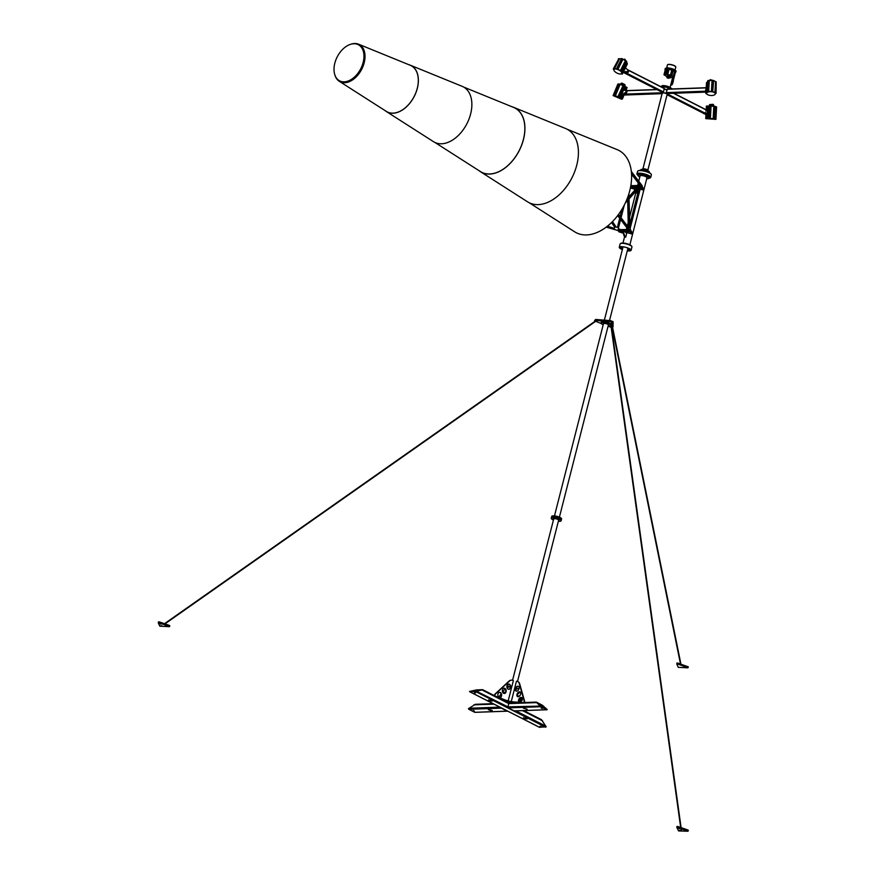 <?xml version="1.0" encoding="UTF-8"?>
<svg xmlns="http://www.w3.org/2000/svg" width="875" height="875" viewBox="0 0 875 875"><rect width="100%" height="100%" fill="white"/><g stroke="black" fill="none" stroke-linecap="round" stroke-linejoin="round"><path stroke-width="1.31" d="M553.427 520.002A5.086 1.312 14.3 0 1 552.683 519.652A5.086 1.312 14.3 0 1 551.25 518.273L551.491 517.322A5.086 1.312 14.3 0 1 554.673 516.906A5.086 1.312 14.3 0 1 559.913 518.448A5.086 1.312 14.3 0 0 554.673 516.906A5.086 1.312 14.3 0 0 551.491 517.322L551.731 516.37A5.086 1.312 14.3 0 1 554.925 515.955A5.086 1.312 14.3 0 1 560.153 517.497A5.086 1.312 14.3 0 1 561.586 518.886L561.105 520.789A5.086 1.312 14.3 0 1 558.359 521.259M559.913 518.448A5.086 1.312 14.3 0 1 561.345 519.837A5.086 1.312 14.3 0 0 559.913 518.448M559.409 517.158L608.398 324.942A2.537 0.656 -165.7 0 0 607.677 324.253A2.537 0.656 -165.7 0 0 605.062 323.477A2.537 0.656 -165.7 0 0 603.477 323.684A2.537 0.656 -165.7 0 0 603.608 323.98M603.531 322.875L602.602 322.755L603.531 322.875M603.312 324.308L602.602 324.275L603.247 324.581M608.213 325.664L609.273 325.872L608.245 325.555M609.109 324.198L608.191 324.078L609.109 324.198M608.114 326.036A5.086 1.312 -165.7 0 0 610.859 325.566A5.086 1.312 -165.7 0 0 609.427 324.188A5.086 1.312 -165.7 0 0 604.198 322.634A5.086 1.312 -165.7 0 0 601.005 323.061A5.086 1.312 -165.7 0 0 602.448 324.439A5.086 1.312 -165.7 0 0 603.192 324.778M610.859 325.566L611.111 324.614A5.086 1.312 -165.7 0 0 609.667 323.236A5.086 1.312 -165.7 0 0 604.439 321.683A5.086 1.312 -165.7 0 0 601.256 322.098L601.005 323.061M666.017 89.633L665.23 89.436L666.017 89.633M666.039 89.447L665.208 89.25L666.039 89.447A2.341 0.602 14.3 0 1 665.328 89.261M594.573 320.578L595.678 319.452L594.573 320.578L595.23 321.136M595.678 319.452L610.498 320.633L610.247 321.584L612.839 322.602L612.609 327.458M610.498 320.633L613.091 321.65L613.069 326.375M612.205 327.491L611.592 327.425M611.166 327.348L608.081 326.211M595.678 321.322L601.114 323.466M610.247 321.584L595.438 320.403M647.97 170.942L648.069 170.559A2.844 0.733 -165.7 0 0 648.069 170.559A2.844 0.733 -165.7 0 0 648.014 170.341A2.844 0.733 -165.7 0 0 645.487 169.137A2.844 0.733 -165.7 0 0 642.698 168.984A2.844 0.733 -165.7 0 0 642.556 169.116A2.844 0.733 -165.7 0 0 642.545 169.148A2.844 0.733 -165.7 0 0 642.545 169.181M642.764 168.952A2.745 0.711 14.3 0 1 642.819 168.919A2.745 0.711 14.3 0 1 645.509 169.072A2.745 0.711 14.3 0 1 647.938 170.231A2.745 0.711 14.3 0 1 647.97 170.286M647.861 170.122L667.166 94.391A2.537 0.656 -165.7 0 0 665.722 93.395A2.537 0.656 -165.7 0 0 662.955 92.87A2.537 0.656 -165.7 0 0 662.233 93.133A2.537 0.656 -165.7 0 0 662.375 93.439M669.047 89.053L669.112 88.802A3.052 0.787 -165.7 0 0 667.384 87.598A3.052 0.787 -165.7 0 0 664.059 86.986A3.052 0.787 -165.7 0 0 663.206 87.292L663.075 87.784M667.056 94.817A3.052 0.787 -165.7 0 0 667.658 94.522A3.052 0.787 -165.7 0 0 665.93 93.319A3.052 0.787 -165.7 0 0 662.605 92.695A3.052 0.787 -165.7 0 0 661.741 93.013A3.052 0.787 -165.7 0 0 662.134 93.559M670.808 88.998A4.834 1.247 -165.7 0 0 669.473 87.927A4.834 1.247 -165.7 0 0 664.508 86.461A4.834 1.247 -165.7 0 0 661.478 86.855A4.834 1.247 -165.7 0 0 661.467 86.975M670.906 88.987L671.038 88.484A4.834 1.247 -165.7 0 0 669.67 87.172A4.834 1.247 -165.7 0 0 664.705 85.695A4.834 1.247 -165.7 0 0 661.675 86.1L661.478 86.855M705.972 110.414L705.994 110.994M705.491 112.317L705.512 112.897M707.58 110.48L673.816 93.264L707.58 110.48L706.781 114.034L705.403 114.264M706.202 87.992L705.381 91.208L705.983 91.788M706.158 88.802L705.994 91.58M667.297 89.119L706.223 87.719L667.297 89.119L666.28 92.619L667.581 93.472M623.241 72.286L624.422 71.838M623.339 72.1L624.312 71.739M662.113 92.192L663.491 91.952L664.278 88.408L627.298 69.562M624.28 95.036L623.011 94.062M625.669 71.466L625.734 71.509A1.728 1.258 87.9 0 0 626.577 71.827M625.57 71.575L625.877 71.509A1.728 1.258 87.9 0 0 627.627 71.105L627.987 71.466A2.341 1.695 -92.1 0 1 626.664 72.439A2.341 1.695 -92.1 0 1 625.625 72.002L625.57 71.575M625.494 67.823L628.217 70.459A1.017 0.744 87.9 0 1 628.414 71.87A3.052 2.22 -92.1 0 1 626.697 73.15A3.052 2.22 -92.1 0 1 625.341 72.581L623.831 71.127M663.491 91.952L626.609 73.15A3.052 2.22 -92.1 0 1 626.555 73.161A3.052 2.22 -92.1 0 1 625.198 72.592L623.777 71.225M627.725 70.995L627.845 71.466A2.341 1.695 -92.1 0 1 626.598 72.439M618.636 59.084L619.5 58.986A4.32 1.783 26.6 0 1 621.447 58.92L616.339 69.103L617.794 69.541A4.32 1.783 26.6 0 1 620.244 70.93L621.348 71.63A4.32 1.783 26.6 0 1 621.852 73.084L622.355 74.058L621.25 73.839A4.32 1.783 26.6 0 1 620.419 74.014A4.32 1.783 26.6 0 1 619.303 73.916L617.848 73.467A4.32 1.783 26.6 0 1 615.398 72.078L614.414 71.138A4.32 1.783 26.6 0 1 613.911 69.672L613.277 68.95L614.392 69.169A4.32 1.783 26.6 0 1 616.339 69.103M613.506 68.906L614.513 68.917A4.32 1.783 26.6 0 1 616.459 68.852A4.32 1.783 26.6 0 0 614.513 68.917L614.392 69.169M621.633 73.872L620.069 74.014M626.456 61.677A4.32 1.783 26.6 0 1 626.894 63.044L626.839 63.153A4.32 1.783 26.6 0 0 626.402 61.786A4.32 1.783 26.6 0 1 626.839 63.153L627.069 63.864M627.244 63.438L622.366 73.861M621.753 58.614L622.902 59.358A4.32 1.783 26.6 0 1 625.352 60.747L625.975 60.966L620.987 70.908L620.364 70.678L621.48 71.378M621.764 58.548L622.956 59.248A4.32 1.783 26.6 0 1 625.406 60.637L626.03 60.867L625.352 60.747L620.244 70.93M622.497 58.855L621.709 58.658L616.722 68.589L617.925 69.289A4.32 1.783 26.6 0 1 620.364 70.678A4.32 1.783 26.6 0 0 617.925 69.289L617.794 69.541M626.03 60.867L626.664 61.283L625.975 60.966L626.609 61.392L621.578 71.17M618.669 59.095L613.408 68.709L614.414 68.939L619.5 58.986A4.32 1.783 26.6 0 1 621.447 58.92L621.622 58.822M620.867 71.148L621.502 71.378M621.348 71.63L621.348 71.63A4.32 1.783 26.6 0 1 621.852 73.084L626.894 63.044M616.602 68.83L617.925 69.289L622.902 59.358A4.32 1.783 26.6 0 1 625.352 60.747L625.406 60.637M621.228 71.87A4.32 1.783 26.6 0 1 621.731 73.336M618.439 58.734L619.555 58.877A4.32 1.783 26.6 0 1 621.502 58.811M618.439 58.669L619.555 58.877M621.502 71.564L626.456 61.436M617.334 69.147L622.442 58.964L622.956 59.248M622.486 73.806L627.342 63.93M625.319 60.572L624.039 59.752M623.667 59.566L625.548 60.736M623.941 59.697L624.936 59.741M623.569 59.511L624.608 59.106L625.581 60.397L623.777 59.358M624.816 59.992L625.527 60.714M672.623 77.602L670.097 87.402M673.4 80.752L672.656 83.65M663.611 85.597L666.269 85.991M666.433 86.023L669.266 86.975M670.983 88.189L671.672 88.495L671.038 88.43M672.47 80.905L672.295 81.473L672.47 80.905M671.792 83.562L671.606 84.131L671.792 83.562M670.939 85.116L672.295 84.339L674.144 77.23L673.181 76.781A4.32 1.116 -165.7 0 0 671.803 75.808L670.436 75.261A4.32 1.116 -165.7 0 0 667.68 74.616L666.312 74.506A4.32 1.116 -165.7 0 0 664.934 74.823L663.972 74.812L664.934 75.261A4.32 1.116 -165.7 0 0 666.312 76.234L667.111 76.694M672.295 84.339L675.238 72.931M671.114 85.181L671.923 84.875M671.803 75.567L670.469 75.141A4.32 1.116 -165.7 0 0 667.712 74.484L666.356 74.134L667.647 69.037M674.122 77.142L673.214 76.661A4.32 1.116 -165.7 0 0 672.722 76.191A4.32 1.116 -165.7 0 0 671.836 75.677L673.127 70.612M672.383 77.503L674.089 77.263M671.781 77.7L671.77 77.536A4.32 1.116 -165.7 0 0 672.7 77.459A4.32 1.116 -165.7 0 0 673.181 77.219M666.312 74.506L666.345 74.375A4.32 1.116 -165.7 0 0 664.967 74.703L666.28 69.573M667.078 74.397L667.712 74.484L669.003 69.431M675.445 72.111L674.548 71.619A4.375 1.127 -165.7 0 0 673.159 70.634L673.072 70.58M673.105 70.448L671.77 70.087A4.375 1.127 -165.7 0 0 668.981 69.42L667.625 69.136M663.972 74.812L666.203 69.639A4.375 1.127 -165.7 0 1 667.581 69.311M664.945 69.552L665.919 69.562L666.203 68.414L665.241 68.403L665.252 69.803M675.423 72.22L674.844 71.673A4.681 1.203 -165.7 0 0 673.345 70.612L671.869 70.033A4.681 1.203 -165.7 0 0 668.894 69.322L667.406 69.213A4.681 1.203 -165.7 0 0 665.919 69.562M672.055 70.055L672.153 68.884A4.681 1.203 -165.7 0 0 669.178 68.184L667.723 68.02M673.127 70.35L671.836 75.447L670.469 75.141A4.32 1.116 -165.7 0 0 667.712 74.484L667.68 74.616M674.144 77.23L673.214 76.661A4.32 1.116 -165.7 0 0 671.836 75.677L671.803 75.808M670.677 77.339L669.955 76.595L671.803 77.536M666.356 74.32L666.345 74.375A4.32 1.116 -165.7 0 0 664.967 74.703L664.934 74.823M668.402 69.202L667.1 74.277L666.323 74.255M671.048 75.337L672.372 70.142M669.823 77.973L668.642 77.602L669.823 77.973M668.752 76.005L670.556 76.464M668.423 76.945L670.392 77.448M670.556 76.825L668.577 76.322M669.955 76.595L668.347 76.945M668.719 76.355L666.969 77.263M669.878 76.88L668.642 76.639M670.611 76.53L670.195 75.644L668.675 76.037M668.959 75.403L667.286 76.355M670.195 75.644L668.883 75.688M670.917 76.377L670.119 75.928M668.434 78.302L667.264 77.93L668.434 78.302M667.384 76.344L668.522 76.267M667.056 77.284L668.292 77.197M668.325 76.541L667.209 76.661M667.373 76.683L666.805 77.164M668.292 77.175L667.297 76.967M667.614 75.731L667.045 76.213M668.533 76.223L667.548 76.016M715.203 106.433L716.264 106.936M716.242 106.739L715.586 119.011L714.558 118.716L715.75 119.077M715.105 106.345L709.702 106.072L715.203 106.455L714.427 118.573M710.511 105.973L709.702 106.072L709.056 118.223L715.925 119.372L705.72 118.639L714.547 118.902M707.066 110.02L707.219 106.105L709.702 106.127L708.838 118.573M707.973 114.045L707.744 118.202L708.848 118.278L707.022 118.333M706.694 106.247L706.716 110.009M705.961 114.297L705.742 118.333L706.891 118.65M706.781 114.067L708.181 114.045L706.77 114.089L706.978 118.311M706.573 118.245L707.744 118.202M714.492 106.269L713.803 106.378L713.147 118.825M715.214 106.323L714.503 106.4L713.858 118.541L710.391 118.617M713.825 118.847L714.558 118.606L715.094 106.477M709.078 118.508L710.413 118.322L711.058 106.17L713.814 106.247M705.852 118.322L706.913 118.3M715.159 118.934L715.805 106.783L715.148 118.912M706.497 106.094L709.712 105.995M709.023 106.127L711.495 105.809L709.461 105.744L711.244 105.098M709.844 118.562L710.511 106.105L711.069 106.039M711.681 105.733L713.322 105.82M711.506 105.711L713.497 105.82M713.409 105.481L711.627 105.383M711.408 105.678L713.18 105.011L713.595 105.787M713.158 105.317L713.814 105.448M711.867 105.252L713.18 105.011M711.233 105.306L711.889 104.945M713.114 106.17L713.77 106.236M711.823 106.083L713.125 106.028M711.189 106.05L711.834 105.962M709.472 105.427L710.948 105.055M709.68 105.317L710.938 105.361M707.908 80.708L707.252 91.623L708.652 91.634A4.32 1.892 3.4 0 1 711.408 91.481L712.72 91.613M707.919 80.609L709.297 80.675A4.32 1.892 3.4 0 1 712.042 80.522L713.398 80.445L712.731 91.47M707.481 81.648A4.32 1.892 3.4 0 1 707.864 81.277A4.32 1.892 3.4 0 0 707.306 82.13A4.32 1.892 3.4 0 1 707.481 81.648M706.836 92.608A4.32 1.892 3.4 0 1 707.448 92.083A4.32 1.892 3.4 0 0 706.661 93.089A4.32 1.892 3.4 0 1 706.836 92.608M706.53 82.677L707.295 82.327L706.65 93.516A4.32 1.892 3.4 0 1 706.65 93.362A4.32 1.892 3.4 0 1 707.448 92.345L708.641 91.908A4.32 1.892 3.4 0 1 711.386 91.755L712.961 91.755A4.32 1.892 3.4 0 1 714.908 92.75L716.056 93.373L715.269 93.723A4.32 1.892 3.4 0 1 715.28 93.866A4.32 1.892 3.4 0 1 714.47 94.883L713.278 95.32A4.32 1.892 3.4 0 1 710.533 95.473L708.969 95.2A4.32 1.892 3.4 0 1 707.82 94.763A4.32 1.892 3.4 0 1 707.022 94.205L706.212 93.702M708.247 94.959L707 94.183M713.398 80.566L713.606 80.795A4.32 1.892 3.4 0 1 715.553 81.791L716.177 81.944L715.553 81.791L714.908 92.75A4.32 1.892 3.4 0 0 712.961 91.755L712.95 92.028A4.32 1.892 3.4 0 1 714.897 93.023M713.617 80.675A4.32 1.892 3.4 0 1 715.564 81.67L716.188 81.823L715.914 93.22M716.188 81.823L716.056 93.373M707.306 82.064A4.32 1.892 3.4 0 1 707.317 82.009L707.306 82.13A4.32 1.892 3.4 0 0 707.306 82.261A4.32 1.892 3.4 0 1 707.306 82.13L706.65 93.362M707.908 80.544L709.308 80.555A4.32 1.892 3.4 0 1 712.053 80.402L711.386 91.755M712.6 80.248L713.398 80.445L712.6 80.369L711.408 91.481A4.32 1.892 3.4 0 0 708.652 91.634L708.641 91.908M711.933 91.602L712.95 92.028M712.742 91.645L713.606 80.795A4.32 1.892 3.4 0 1 715.553 81.791L715.564 81.67M707.241 91.897L708.652 91.634L709.297 80.675A4.32 1.892 3.4 0 1 712.042 80.522L712.053 80.402M707.897 80.664L708.619 80.598L707.995 91.842M715.52 93.177L716.078 93.1M708.63 80.478L709.308 80.555M706.552 82.567L707.306 82.206M707.317 82.009A4.32 1.892 3.4 0 1 707.864 81.156M710.697 80.369L710.106 80.423M710.784 80.019L709.614 80.489L711.867 80.369M709.603 80.5L710.281 79.636L711.823 80.369M703.183 113.148A3.052 2.22 87.9 0 0 704.364 113.794L704.484 113.805M703.489 113.302A3.052 2.22 87.9 0 0 704.408 113.772M708.028 114.023L708.247 109.977L706.759 110.009M708.181 114.045L708.247 109.977M704.856 92.148A3.052 1.947 -63 0 0 705.83 92.116M704.823 92.148A3.052 1.947 -63 0 0 705.961 92.192M622.387 249.495A5.884 1.52 14.3 0 1 619.609 247.133A5.884 1.52 14.3 0 1 625.713 247.362A5.884 1.52 14.3 0 1 630.875 250.009A5.884 1.52 14.3 0 1 627.309 250.753M627.452 250.195A5.589 1.444 -165.7 0 0 630.722 249.714M620.441 243.6L621.031 243.283A5.589 1.444 14.3 0 1 626.653 243.633A5.589 1.444 14.3 0 1 631.477 245.952L631.837 246.509A6.103 1.575 -165.7 0 0 626.577 243.983A6.103 1.575 -165.7 0 0 620.441 243.6A6.103 1.575 -165.7 0 0 620.123 243.961L619.27 247.286A6.103 1.575 -165.7 0 0 622.366 249.55M627.298 250.808A6.103 1.575 -165.7 0 0 631.094 250.305A6.103 1.575 -165.7 0 0 625.734 247.319A6.103 1.575 -165.7 0 0 619.27 247.286M631.094 250.305L631.947 246.969A6.103 1.575 -165.7 0 0 631.837 246.509M619.883 246.958A5.589 1.444 -165.7 0 0 622.53 248.938M646.712 178.762A5.589 1.444 -165.7 0 0 648.67 178.511A5.589 1.444 -165.7 0 0 647.741 176.859A5.589 1.444 -165.7 0 0 641.2 174.912A5.589 1.444 -165.7 0 0 638.214 175.842A5.589 1.444 -165.7 0 0 639.33 176.75A5.589 1.444 -165.7 0 0 639.811 177.002M638.214 175.842L637.853 175.284A6.103 1.575 14.3 0 1 637.744 174.814A6.103 1.575 14.3 0 1 641.845 174.355A6.103 1.575 14.3 0 1 648.244 176.389A6.103 1.575 14.3 0 1 649.567 177.833A6.103 1.575 14.3 0 1 649.25 178.183L648.67 178.511M638.739 181.223L640.084 175.919A3.555 0.919 14.3 0 1 642.48 175.656A3.555 0.919 14.3 0 1 646.209 176.838A3.555 0.919 14.3 0 1 646.986 177.68A3.555 0.919 14.3 0 1 646.712 177.931M632.789 188.081L633.719 188.213L632.789 188.081M634.43 189.186L630.405 187.917M640.784 186.747L642.698 189.153L642.502 189.919L640.587 187.512M630.656 186.637L638.214 186.43L630.656 186.637M637.995 188.803A3.817 0.984 14.3 0 1 638.914 188.891M640.172 189.131A3.817 0.984 14.3 0 1 642.502 189.919M630.514 187.403L637.525 187.206M618.997 230.989L628.141 230.387L629.781 230.912L631.291 233.909L629.595 231.667L627.944 231.153L628.141 230.387M619.084 230.639L618.877 231.787L623.219 233.188M627.244 231.919L628.173 232.05L627.244 231.919M621.567 232.083L622.508 232.214L621.567 232.083M626.205 232.805A3.817 0.984 14.3 0 1 631.291 233.909M618.898 231.405L627.944 231.153M634.791 190.247L634.112 188.245L634.922 187.272L636.65 188.169M634.112 188.245L634.922 187.272M637.58 189.262L636.923 193.167L635.731 191.33M636.234 192.806L636.923 193.167M635.206 189.788L634.67 188.223M635.666 192.828L635.316 191.789M624.455 236.819L625.702 237.158L626.555 233.833L626.106 232.52L623.7 231.273L622.891 232.236L624.455 236.819L625.702 237.158M623.7 231.273L622.891 232.236M623.459 232.225L625.013 236.808M627.058 247.767A3.052 0.787 14.3 0 1 627.736 248.106A3.052 0.787 14.3 0 1 628.337 248.784A3.052 0.787 14.3 0 1 627.736 249.08M622.748 248.062A3.664 0.941 14.3 0 1 622.552 247.953A3.664 0.941 14.3 0 1 621.83 247.133A3.664 0.941 14.3 0 1 622.497 246.783M630.131 249.189A4.987 1.28 14.3 0 1 627.638 249.441M622.716 248.194A4.987 1.28 14.3 0 1 621.6 247.636A4.987 1.28 14.3 0 1 620.648 246.772M630.208 249.244A4.987 1.28 14.3 0 1 630.208 249.266A4.987 1.28 14.3 0 1 627.572 249.736M622.639 248.478A4.987 1.28 14.3 0 1 621.523 247.92A4.987 1.28 14.3 0 1 620.55 246.805A4.987 1.28 14.3 0 1 620.561 246.783M622.595 248.653A5.589 1.444 14.3 0 1 621.053 247.909A5.589 1.444 14.3 0 1 619.981 246.914M630.656 249.638A5.589 1.444 14.3 0 1 627.528 249.9M628.502 248.314A3.664 0.941 14.3 0 1 628.928 248.938A3.664 0.941 14.3 0 1 627.67 249.32M622.803 247.822A3.052 0.787 14.3 0 1 622.42 247.275A3.052 0.787 14.3 0 1 624.039 246.991M649.152 172.594L649.305 171.981A4.408 1.137 -165.7 0 0 649.042 171.434L645.739 169.914A4.408 1.137 -165.7 0 0 640.773 169.816L640.62 170.417M645.411 171.216L645.739 169.914M648.791 172.419L649.042 171.434M638.148 170.833A6.814 1.75 14.3 0 1 638.302 170.723A6.814 1.75 14.3 0 1 643.65 170.8A6.814 1.75 14.3 0 1 649.983 173.053A6.814 1.75 14.3 0 1 651.033 173.972A6.814 1.75 14.3 0 1 651.12 174.136M650.727 177.417L651.383 174.847A7.12 1.837 -165.7 0 0 651.252 174.311A7.12 1.837 -165.7 0 0 650.147 173.348A7.12 1.837 -165.7 0 0 643.53 170.997A7.12 1.837 -165.7 0 0 637.952 170.92A7.12 1.837 -165.7 0 0 637.58 171.336L636.923 173.906A7.12 1.837 14.3 0 1 641.966 173.403A7.12 1.837 14.3 0 1 649.491 175.919A7.12 1.837 14.3 0 1 650.727 177.417A7.12 1.837 14.3 0 1 649.381 178.095M637.755 174.792A6.606 1.706 14.3 0 1 637.416 174.027A6.606 1.706 14.3 0 1 642.097 173.567A6.606 1.706 14.3 0 1 649.086 175.908A6.606 1.706 14.3 0 1 650.234 177.297A6.606 1.706 14.3 0 1 649.578 177.8M637.777 175.142A7.12 1.837 14.3 0 1 636.923 173.906M642.698 189.153A3.817 0.984 14.3 0 1 642.994 189.295A3.817 0.984 14.3 0 1 643.213 189.416L643.453 188.464L641.123 185.402L640.883 186.353L643.213 189.416M630.831 185.686L638.936 185.456M631.488 233.155A3.817 0.984 14.3 0 1 631.772 233.297A3.817 0.984 14.3 0 1 632.002 233.417L632.242 232.466L629.912 229.392L629.672 230.344L632.002 233.417M618.712 231.055L629.672 230.344L618.056 215.086M618.023 229.731L628.152 229.447M353.839 43.75A20.344 13.18 -62.6 0 0 336.077 59.369A20.344 13.18 -62.6 0 0 338.953 80.467A20.344 13.18 -62.6 0 0 344.137 81.845A20.344 13.18 -62.6 0 0 362.327 65.111A20.344 13.18 -62.6 0 0 357.634 44.406A20.344 13.18 -62.6 0 0 353.839 43.75A20.344 13.18 -62.6 0 0 336.077 59.369A20.344 13.18 -62.6 0 0 338.953 80.467A20.344 13.18 -62.6 0 0 344.137 81.845A20.344 13.18 -62.6 0 0 362.327 65.111A20.344 13.18 -62.6 0 0 357.634 44.406A20.344 13.18 -62.6 0 0 353.839 43.75M624.323 205.002L621.075 217.733M620.627 219.516L618.264 228.78L621.02 229.644M618.614 229.709L617.827 230.497L606.484 226.931M606.222 227.128L617.827 230.497M630.908 185.227L632.231 185.653M619.686 218.28L617.509 226.855A1.017 0.963 -125.9 0 1 617.28 227.27M622.016 209.169L620.145 216.508M611.581 222.512L614.458 226.877A1.017 0.963 -125.9 0 1 614.381 228.113M622.398 208.523L620.309 216.727M619.85 218.498L617.772 226.658A1.017 0.963 -125.9 0 1 616.022 226.887L612.511 221.572M611.822 222.272L614.731 226.68A1.017 0.963 -125.9 0 1 613.681 228.156L607.425 226.188M629.027 198.964L639.964 186.605L640.183 187.852L629.923 227.183L629.027 198.964M631.334 171.456L642.294 185.916L642.097 186.67L641.123 185.402L630.109 228.637L630.875 230.672L629.912 229.392L629.672 230.344L628.709 230.191L617.663 215.6M616.569 216.989L615.661 218.105M627.616 197.52L627.123 198.8M639.286 187.359L629.705 225.05M631.553 174.125L639.013 183.958L638.739 185.839L628.906 196.809M627.703 200.298L628.294 227.259M628.502 195.005L628.403 198.614L626.172 201.097M631.477 172.922L639.964 184.122L639.702 186.003L629.092 197.838L628.83 193.988M625.341 202.923L628.633 199.642L628.873 227.981L618.548 214.408M527.089 718.692L523.436 717.763M523.808 718.462L527.177 718.922L523.808 718.462M492.166 700.886L488.512 699.956M488.895 700.656L492.264 701.116L488.895 700.656M540.083 726.272L541.264 726.425L540.083 726.272M474.436 692.792L475.617 692.956L474.436 692.792M469.514 691.447L476.098 690.025L481.961 689.817L475.759 691.6L469.514 691.447L476.678 689.894L482.541 689.675M523.677 710.598L541.483 719.677L546.186 726.819L539.427 727.267M475.858 691.217L470.509 691.414M514.62 710.872A0.809 0.591 -92.1 0 1 514.172 710.883L508.309 707.886A0.809 0.591 -92.1 0 1 507.948 706.847L476.35 691.206M476.995 691.064L481.939 689.927L508.769 703.609A0.809 0.591 -92.1 0 1 509.523 703.128M523.425 708.225L527.078 709.155M523.808 708.17L527.177 709.384L523.808 708.17M541.133 708.05L542.303 708.466L541.133 708.05M536.43 702.166L542.292 705.152L547.225 709.581A0.809 0.591 -92.1 0 1 546.645 709.712L540.783 706.727A0.809 0.591 -92.1 0 1 540.389 706.092L547.225 709.581M546.328 709.122L542.686 705.512L536.812 702.527L540.881 706.344M539.93 705.698L536.648 702.603L508.769 703.609L507.948 706.847L540.389 706.092M488.512 709.483L492.166 710.413M491.684 710.85L488.316 709.636L491.684 710.85M474.37 710.981L473.189 710.555L474.37 710.981M475.158 712.283A0.809 0.591 87.9 0 1 474.72 712.305L468.858 709.308A0.809 0.591 87.9 0 1 468.464 708.684L475.333 704.298L493.041 703.664M500.981 707.722A0.809 0.591 87.9 0 0 501.32 708.138L507.194 711.134A0.809 0.591 87.9 0 0 507.642 711.112M524.552 710.566L526.925 712.25M492.691 703.489L491.728 703.708M517.42 702.789L513.406 702.472A9.155 2.352 14.3 0 1 504.514 700.361L500.445 698.753M522.473 702.603L513.548 701.892A9.155 2.352 14.3 0 1 504.667 699.792L494.988 695.975M522.211 699.825A2.647 1.684 117 0 1 519.192 702.242A2.647 1.684 117 0 1 518.58 699.945A2.647 1.684 117 0 1 521.587 697.528A2.647 1.684 117 0 1 522.211 699.825M519.411 702.33A2.647 1.684 117 0 1 518.995 700.164A2.647 1.684 117 0 1 521.795 697.659M519.028 688.614A2.647 1.684 117 0 1 516.009 691.031A2.647 1.684 117 0 1 515.397 688.745A2.647 1.684 117 0 1 518.416 686.317A2.647 1.684 117 0 1 519.028 688.614M516.239 691.119A2.647 1.684 117 0 1 515.823 688.953A2.647 1.684 117 0 1 518.613 686.448M520.614 694.214A2.647 1.684 117 0 1 517.606 696.642A2.647 1.684 117 0 1 516.983 694.345A2.647 1.684 117 0 1 520.002 691.928A2.647 1.684 117 0 1 520.614 694.214M517.825 696.719A2.647 1.684 117 0 1 517.409 694.564A2.647 1.684 117 0 1 520.198 692.059M517.967 681.647A6.103 3.883 117 0 1 518.175 681.745A6.103 3.883 117 0 1 519.652 683.703L524.388 700.416A6.103 3.883 117 0 1 524.552 702.527M511.262 701.608L516.447 681.253A6.103 3.883 117 0 1 517.759 681.538A6.103 3.883 117 0 1 519.236 683.495L523.972 700.208A6.103 3.883 117 0 1 524.103 702.548M553.842 519.203A2.537 0.656 14.3 0 1 553.711 518.908A2.537 0.656 14.3 0 1 555.308 518.689A2.537 0.656 14.3 0 1 557.922 519.466A2.537 0.656 14.3 0 1 558.644 520.155L517.53 681.428M553 518.12L553.919 518.241L553 518.12M558.589 519.444L559.508 519.564L558.589 519.444M558.48 520.778L559.508 521.095L558.458 520.877M553.481 519.805L552.836 519.498L553.547 519.531M551.25 518.273A5.086 1.312 14.3 0 1 554.433 517.858A5.086 1.312 14.3 0 1 559.672 519.411A5.086 1.312 14.3 0 1 561.105 520.789M499.658 697.638A2.647 1.925 87.9 0 0 501.167 695.942A2.647 1.925 87.9 0 0 499.461 692.377M497.952 694.072A2.647 1.925 87.9 0 0 499.866 697.638A2.647 1.925 87.9 0 0 501.583 695.92A2.647 1.925 87.9 0 0 499.669 692.355A2.647 1.925 87.9 0 0 497.952 694.072M508.659 689.314A2.647 1.925 87.9 0 0 510.169 687.619A2.647 1.925 87.9 0 0 508.462 684.053M506.953 685.748A2.647 1.925 87.9 0 0 508.867 689.314A2.647 1.925 87.9 0 0 510.584 687.597A2.647 1.925 87.9 0 0 508.67 684.031A2.647 1.925 87.9 0 0 506.953 685.748M504.153 693.47A2.647 1.925 87.9 0 0 505.662 691.775A2.647 1.925 87.9 0 0 503.967 688.22M502.458 689.916A2.647 1.925 87.9 0 0 504.361 693.481A2.647 1.925 87.9 0 0 506.089 691.764A2.647 1.925 87.9 0 0 504.175 688.198A2.647 1.925 87.9 0 0 502.458 689.916M508.167 700.93L513.373 680.531A6.103 4.43 87.9 0 0 511.7 680.148A6.103 4.43 87.9 0 0 509.381 681.155L495.961 693.569A6.103 4.43 87.9 0 0 494.55 695.745M511.492 680.159A6.103 4.43 87.9 0 0 511.273 680.159A6.103 4.43 87.9 0 0 508.966 681.166L495.545 693.58A6.103 4.43 87.9 0 0 494.2 695.57M508.758 684.119L506.844 686.602M505.094 688.877L502.6 692.092M501.113 694.017L498.695 697.156M505.302 692.639A2.647 1.684 -63 0 0 505.05 692.464A2.647 1.684 -63 0 0 503.169 692.967M510.191 687.498A2.647 1.684 -63 0 0 509.556 686.645A2.647 1.684 -63 0 0 507.073 687.848M509.753 686.766A2.647 1.684 -63 0 0 507.314 688.352M505.247 692.595A2.647 1.684 -63 0 0 503.519 693.241M519.455 692.092A2.647 1.925 -92.1 0 1 519.455 692.125A2.647 1.925 -92.1 0 1 517.727 693.842A2.647 1.925 -92.1 0 1 517.672 693.842M515.791 690.386A2.647 1.925 -92.1 0 1 515.823 690.266A2.647 1.925 -92.1 0 1 517.541 688.548A2.647 1.925 -92.1 0 1 518.842 689.172M518.984 692.3A2.647 1.925 -92.1 0 1 517.694 693.788M521.052 697.692A2.647 1.925 -92.1 0 1 521.041 699.388A2.647 1.925 -92.1 0 1 519.312 701.105A2.647 1.925 -92.1 0 1 518.886 701.05M520.658 697.856A2.647 1.925 -92.1 0 1 520.625 699.398A2.647 1.925 -92.1 0 1 519.105 701.094M518.919 695.844A2.647 1.925 -92.1 0 1 519.553 696.073M517.333 688.581A2.647 1.925 -92.1 0 1 518.667 689.533M517.77 696.675A2.647 1.925 -92.1 0 1 519.127 695.822A2.647 1.925 -92.1 0 1 519.706 695.92M623.077 94.489L621.217 98.153L622.377 99.05L621.447 99.17L613.123 95.594L621.25 98.536M618.975 83.923L623.788 85.859M618.439 96.764L619.052 97.344L618.439 96.764M618.133 84.23L613.123 95.594M618.57 84.12L613.758 95.67M618.855 83.847L619.456 84.208L618.8 83.967L614.173 95.189L617.837 96.906M619.478 84.066L623.109 85.422L617.947 96.622L615.344 95.977M623.109 85.422L624.498 86.22L619.423 97.256L621.392 98.197M624.848 90.377L626.237 87.019L624.05 86.023L619.314 97.541M624.794 86.297L619.872 97.442M620.167 97.53L621.545 98.208M624.105 85.903L626.828 87.467M623.536 94.719L622.344 98.744M614.053 95.473L615.453 95.692L620.08 84.47L622.661 84.973M625.275 90.497L626.598 87.292L627.123 87.544L625.855 90.606M618.308 97.048L623.055 85.542L623.809 85.848L619.183 97.081M614.709 95.714L619.456 84.208L620.134 84.35M623.153 85.4L624.619 86.144M622.825 85.236L624.684 86.002M624.498 85.586L622.759 85.159M622.913 84.777L625.034 85.312M623.864 85.105L624.925 85.597M623.186 84.547L623.984 84.82M620.944 84.263L622.956 84.667L620.998 83.902M620.78 84.481L622.825 84.995M620.802 84.164L620.911 83.464L622.945 84.711M620.802 83.748L622.913 84.23M620.506 84.47L622.694 85.291M624.094 93.603L624.389 93.1A1.728 1.105 -63 0 0 626.117 91.809L626.369 91.58M623.952 93.253L624.258 93.023A1.728 1.105 -63 0 0 625.986 91.733L626.358 91.842A2.341 1.488 117 0 1 624.017 93.592L623.952 93.253M626.938 92.039L626.806 91.973A3.052 1.947 117 0 1 623.755 94.237L622.005 93.745L623.547 90.005L626.555 90.858A1.017 0.645 -63 0 1 626.631 90.88L626.773 90.956A1.017 0.645 117 0 1 626.938 92.039A3.052 1.947 117 0 1 623.897 94.314L622.005 93.745M626.806 91.973A1.017 0.645 -63 0 0 626.631 90.88M623.547 90.005L625.056 86.406M676.802 827.334L677.709 826.448L676.78 827.356L678.573 830.922L687.87 831.25L688.002 830.036L687.914 831.064M685.519 830.725L684.053 830.298L685.541 830.714M678.366 828.231L679.613 828.756L678.322 828.297M680.116 830.255L679.536 830.506L680.116 830.255M681.045 829.861L681.592 829.894L681.045 829.861M677.709 826.448L688.002 830.036M677.458 827.4L687.75 830.987M676.78 827.356L677.02 826.405M158.287 622.748L159.195 621.862L169.488 625.461L169.411 626.478M159.195 621.862L158.277 622.803L159.764 626.161L169.367 626.675L169.488 625.461M161.809 625.767L160.825 625.844L161.809 625.767M166.95 626.008L165.605 625.866L167.027 626.139M160.956 624.192L159.819 623.722M158.955 622.814L169.247 626.413M676.769 663.917L677.677 663.031L688.264 666.848M677.677 663.031L676.758 663.939L678.245 667.33L687.848 667.833L687.969 666.63M683.988 666.947L685.53 667.253L684.009 666.903M677.436 663.983L687.728 667.581M676.758 663.939L676.998 662.987M567.252 129.292L617.203 149.658A46.331 30.013 117.4 0 1 630.93 185.106A46.331 30.013 117.4 0 1 608.158 225.597A46.331 30.013 117.4 0 1 574.645 231.798L529.2 202.748M358.345 44.559A20.53 13.3 117.4 0 1 364.427 60.266A20.53 13.3 117.4 0 1 354.342 78.214A20.53 13.3 117.4 0 1 339.489 80.959A20.53 13.3 117.4 0 1 337.98 79.734M350.689 44.275A20.945 13.562 117.4 0 1 358.52 44.188A20.945 13.562 117.4 0 1 364.722 60.211A20.945 13.562 117.4 0 1 354.43 78.509A20.945 13.562 117.4 0 1 339.292 81.309A20.945 13.562 117.4 0 1 334.841 74.867M358.52 44.188L410.211 65.264A26.02 16.855 117.4 0 1 417.922 85.17A26.02 16.855 117.4 0 1 405.136 107.898A26.02 16.855 117.4 0 1 386.323 111.388L339.292 81.309M408.833 64.706A26.119 16.92 117.4 0 1 410.255 65.177A26.119 16.92 117.4 0 1 417.988 85.148A26.119 16.92 117.4 0 1 405.158 107.975A26.119 16.92 117.4 0 1 386.269 111.475A26.119 16.92 117.4 0 1 385.055 110.578M410.255 65.177L462.164 86.341A31.216 20.213 117.4 0 1 471.406 110.217A31.216 20.213 117.4 0 1 456.072 137.495A31.216 20.213 117.4 0 1 433.497 141.673L386.269 111.475M463.641 87.052L513.603 107.417A36.159 23.428 117.4 0 1 524.311 135.078A36.159 23.428 117.4 0 1 506.538 166.688A36.159 23.428 117.4 0 1 480.386 171.533L434.93 142.461M511.962 106.75A36.269 23.494 117.4 0 1 513.647 107.33A36.269 23.494 117.4 0 1 524.388 135.067A36.269 23.494 117.4 0 1 506.559 166.764A36.269 23.494 117.4 0 1 480.331 171.62A36.269 23.494 117.4 0 1 478.898 170.581M513.647 107.33L565.556 128.494A41.366 26.786 117.4 0 1 577.806 160.125A41.366 26.786 117.4 0 1 557.473 196.284A41.366 26.786 117.4 0 1 527.559 201.819L480.331 171.62M613.091 326.32L612.85 327.272M613.091 321.65L612.839 322.602M707.634 110.698L673.477 93.286M706.781 114.034L667.756 94.128M706.552 114.275L667.669 94.456M705.502 114.319L667.209 94.784L705.447 114.308M706.212 87.883L667.133 89.283M705.381 91.208L666.28 92.619M705.502 91.536L666.389 92.947M667.516 93.494L705.961 92.116L667.439 93.483M627.67 69.923L664.333 88.627M662.145 92.225L623.208 72.373L662.2 92.236M624.148 72.253L663.25 92.203M625.767 90.628L656.83 89.513M626.205 90.759L657.092 89.644M624.148 95.036L662.102 93.669L624.214 95.047M623.098 94.5L661.741 93.111M625.22 94.095L661.806 92.783M618.964 58.745L613.802 69.027M621.709 58.745L616.798 68.534M624.652 59.172L625.395 59.85M670.939 88.845L671.628 88.681M673.717 77.011L675.03 71.838M673.181 76.781L674.516 71.564M671.781 75.381L673.083 70.306M670.436 75.261L671.759 70.077M669.058 68.075A4.32 1.116 14.3 0 1 672.35 68.852M667.789 67.725L669.211 68.119A4.572 1.181 14.3 0 1 672.153 68.808L675.062 70.416A4.572 1.181 14.3 0 0 673.728 69.442A4.32 1.116 14.3 0 1 673.936 69.541M672.481 68.841L673.684 69.223M673.466 70.481L673.75 69.344L672.394 68.852L671.869 70.033M665.448 68.283L666.258 68.37L665.755 69.552M667.297 68.994L667.745 67.725L668.97 68.031L668.708 69.256M666.848 68.097A4.572 1.181 14.3 0 1 667.548 68.009M667.527 68.064A4.681 1.203 -165.7 0 0 666.739 68.152A4.681 1.203 -165.7 0 0 666.203 68.414L666.28 68.348M667.986 64.564A4.32 1.116 -165.7 0 0 667.428 64.925L668.106 64.433C671.803 64.356 674.362 65.231 675.806 67.058A4.32 1.116 -165.7 0 0 672.831 65.188A4.32 1.116 -165.7 0 0 667.986 64.564M676.003 71.072L675.128 70.525A4.681 1.203 -165.7 0 0 673.706 69.508M674.997 71.739L675.325 70.525L676.025 70.886M675.128 70.47L676.102 71.006L675.806 72.155M674.844 71.673L675.325 70.525M668.894 69.322L669.222 68.119L672.153 68.808M668.205 64.433A4.123 1.061 14.3 0 1 672.47 64.925A4.123 1.061 14.3 0 1 675.642 66.62M668.413 77.284L670.327 77.733M668.664 77.547L669.867 77.984L668.664 77.547M667.067 77.634L668.413 77.547M667.297 77.864L668.478 78.312L667.297 77.864M708.684 106.072L708.039 118.212M706.497 114.275L706.267 118.639M706.847 114.089L706.628 118.234M708.389 106.05L708.181 109.977M709.023 106.116L708.378 118.256M709.264 106.127L708.619 118.267M709.734 106.094L709.089 118.202M713.442 104.869L711.659 104.77M711.933 104.355L713.136 104.366M711.452 104.825L709.505 104.781L711.255 104.486M709.975 104.42L711.692 104.902M707.306 82.261L706.683 92.958M711.823 80.358L709.647 80.216M710.402 79.669L711.441 79.975M641.003 186.911L640.806 187.677M629.781 230.912L629.595 231.667M629.388 226.461L628.425 226.297M639.702 186.003L638.739 185.839M639.964 184.122L639.013 183.958M630.328 226.494L629.737 226.395M640.183 187.852L639.22 187.688M628.578 197.892L627.627 197.728M628.403 198.614L627.441 198.45M541.253 719.611L523.578 710.598M509.031 703.183L482.639 689.73M477.717 690.845L476.098 690.025M545.869 726.184L515.856 710.883M545.606 727.212L475.759 691.6M539.733 727.42L469.897 691.808M542.587 720.847L522.561 710.642M476.93 691.031L475.234 690.167M542.686 705.512L539.973 705.611M546.645 709.712L514.172 710.883M540.783 706.727L508.309 707.886M543.353 706.027L540.553 706.125M468.858 709.308L501.32 708.138M468.967 708.247L499.844 707.131M473.911 704.856L493.97 704.134M474.72 712.305L507.194 711.134M504.667 699.792L504.514 700.361M513.548 701.892L513.406 702.472M618.953 84.066L614.348 95.233M624.269 86.133L619.642 97.355M622.016 93.8L620.43 97.639M626.172 86.975L624.783 90.355M623.536 84.35L625.144 85.105L623.536 84.35M623.919 84.109L624.87 84.58M623.109 84.12L621.228 83.344M621.731 83.092L622.934 83.541M603.477 323.684L554.477 515.9M627.955 248.238L609.514 320.556M662.233 93.133L642.939 168.864M623.022 246.991L604.373 320.141M613.08 326.353L612.839 327.305M661.97 92.137L661.741 93.013M667.92 93.483L667.658 94.522M627.255 69.53L664.278 88.408M625.713 90.617L656.797 89.502M670.928 88.889L671.748 88.703M664.005 74.681L665.306 69.584M674.177 77.109L675.478 72.013M665.241 68.403L666.061 68.337M666.225 68.381L667.756 67.998M667.428 64.925L666.608 68.141M675.806 67.058L674.986 70.284M668.38 76.825L670.097 77.984L670.491 77.361M666.991 77.153L669.058 77.897M716.581 106.914L715.936 119.066M706.388 106.061L706.191 109.78M707.219 106.105L707.011 110.02M713.628 105.098L713.191 104.366L711.452 104.989M706.519 82.622L705.873 93.581M638.28 183.006L637.645 185.5M635.764 192.872L629.486 217.503M628.305 222.13L627.331 225.98M626.872 227.763L626.434 229.491M624.553 236.873L622.978 243.031M646.986 177.68L629.88 244.792M637.744 174.814L638.072 173.523M649.567 177.833L649.906 176.531M618.789 230.748L618.592 231.514M340.802 81.648L338.975 80.478L340.802 81.648M359.669 45.237L357.634 44.406L359.669 45.237M539.558 727.387L469.722 691.775M509.064 703.15L482.661 689.686M546.864 709.767L514.402 710.938M536.277 702.111L509.294 703.073M474.939 712.348L507.413 711.189M553.711 518.908L512.586 680.236M617.859 84.077L613.233 95.309M623.142 94.522L621.611 98.252M624.05 94.992L622.497 98.777M621.075 83.519L623.022 83.584L623.131 84.273M621.928 93.734L623.47 89.994M688.308 830.244L688.056 831.195M158.517 621.819L158.277 622.77M169.794 625.669L169.553 626.62M688.275 666.827L688.034 667.778M681.1 827.63L611.494 326.747M680.673 827.477L611.067 326.627M164.478 623.711L595.82 320.72M164.959 623.875L596.389 320.808M680.487 664.016L611.078 321.956M680.936 664.169L611.516 322.088"/></g></svg>
